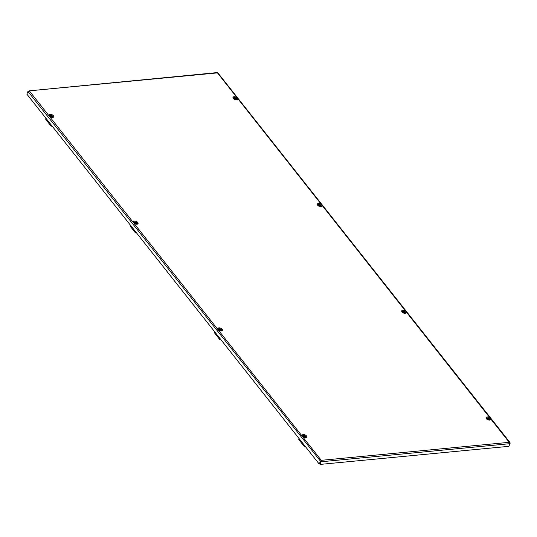 <?xml version="1.0" encoding="UTF-8"?>
<svg xmlns="http://www.w3.org/2000/svg" width="537" height="537" viewBox="0 0 537 537"><rect width="100%" height="100%" fill="white"/><g stroke="black" fill="none" stroke-linecap="round" stroke-linejoin="round"><path stroke-width="0.81" d="M216.968 72.931L29.28 90.847L321.267 460.323L321.133 461.766L321.267 460.323L320.327 461.424L319.22 464.075L26.85 94.123L27.958 91.465L29.28 90.847L27.978 91.438M509.955 443.253L217.78 73.274M217.861 72.857L510.029 442.562L509.472 442.293L509.955 443.669L508.854 446.328L320.032 464.418L320.931 461.505M510.15 443.233L509.036 445.891M29.28 90.847L217.21 72.582M321.133 460.645L319.22 464.075M27.958 91.465L320.656 461.39M509.955 443.669L321.133 461.766L320.032 464.418M234.844 98.533L235.81 98.667L234.958 98.11L234.844 98.533M235.615 98.969L234.75 98.466M234.83 98.029A0.738 0.403 -157.4 0 1 235.797 98.439A0.738 0.403 -157.4 0 1 235.562 98.962A0.738 0.403 -157.4 0 1 234.602 98.553A0.738 0.403 -157.4 0 1 234.83 98.029M235.884 98.6A1.269 0.691 -157.4 0 1 236.24 99.217A1.269 0.691 -157.4 0 1 235.676 99.681M234.018 98.996A1.269 0.691 -157.4 0 1 233.957 98.264A1.269 0.691 -157.4 0 1 234.407 98.09M51.914 125.833A1.047 0.631 -38.3 0 1 51.78 125.853A1.047 0.631 -38.3 0 1 51.277 125.108A1.047 0.631 -38.3 0 1 51.297 125.061A0.899 0.537 141.7 0 0 51.337 125.51A0.899 0.537 141.7 0 0 51.753 125.645A0.899 0.537 141.7 0 0 51.767 125.645M51.116 124.819A1.477 0.886 141.7 0 0 50.955 125.96L45.82 119.462A1.477 0.886 -38.3 0 1 45.981 118.321M50.955 125.96A1.477 0.886 141.7 0 0 51.639 126.188A1.477 0.886 141.7 0 0 52.096 126.067M50.975 116.146L51.941 116.287L51.089 115.73L50.975 116.146M51.747 116.583L50.881 116.073M50.961 115.65A0.738 0.403 -157.4 0 1 51.921 116.059A0.738 0.403 -157.4 0 1 51.693 116.576A0.738 0.403 -157.4 0 1 50.733 116.173A0.738 0.403 -157.4 0 1 50.961 115.65M52.015 116.22A1.269 0.691 -157.4 0 1 52.371 116.831A1.269 0.691 -157.4 0 1 51.807 117.301M50.149 116.616A1.269 0.691 -157.4 0 1 50.089 115.885A1.269 0.691 -157.4 0 1 50.538 115.703M135.337 222.895L136.304 223.036L135.452 222.479L135.337 222.895M136.109 223.332L135.324 222.64M135.324 222.399A0.738 0.403 -157.4 0 1 136.284 222.808A0.738 0.403 -157.4 0 1 136.056 223.325A0.738 0.403 -157.4 0 1 135.096 222.922A0.738 0.403 -157.4 0 1 135.324 222.399M136.371 222.969A1.269 0.691 -157.4 0 1 136.727 223.58A1.269 0.691 -157.4 0 1 136.163 224.05M136.029 222.667L135.874 223.036M134.512 223.358A1.269 0.691 -157.4 0 1 134.445 222.627A1.269 0.691 -157.4 0 1 134.894 222.452M136.27 232.581A1.047 0.631 -38.3 0 1 136.136 232.602A1.047 0.631 -38.3 0 1 135.639 231.85A1.047 0.631 -38.3 0 1 135.66 231.803A0.899 0.537 141.7 0 0 135.693 232.259A0.899 0.537 141.7 0 0 136.109 232.393A0.899 0.537 141.7 0 0 136.123 232.393M135.472 231.568A1.477 0.886 141.7 0 0 135.317 232.709L130.182 226.211A1.477 0.886 -38.3 0 1 130.337 225.07M135.317 232.709A1.477 0.886 141.7 0 0 136.002 232.937A1.477 0.886 141.7 0 0 136.458 232.816M319.206 205.282L320.173 205.416L319.32 204.859L319.206 205.282M319.978 205.718L319.193 205.02M319.193 204.778A0.738 0.403 -157.4 0 1 320.153 205.188A0.738 0.403 -157.4 0 1 319.924 205.711A0.738 0.403 -157.4 0 1 318.965 205.302A0.738 0.403 -157.4 0 1 319.193 204.778M320.247 205.349A1.269 0.691 -157.4 0 1 320.602 205.96A1.269 0.691 -157.4 0 1 320.032 206.43M318.381 205.745A1.269 0.691 -157.4 0 1 318.313 205.013A1.269 0.691 -157.4 0 1 318.763 204.832M304.056 436.393L305.023 436.527L304.17 435.97L304.056 436.393M304.828 436.829L304.043 436.131M304.043 435.896A0.738 0.403 -157.4 0 1 305.003 436.299A0.738 0.403 -157.4 0 1 304.774 436.823A0.738 0.403 -157.4 0 1 303.814 436.413A0.738 0.403 -157.4 0 1 304.043 435.896M305.097 436.46A1.269 0.691 -157.4 0 1 305.452 437.078A1.269 0.691 -157.4 0 1 304.888 437.541M303.23 436.856A1.269 0.691 -157.4 0 1 303.17 436.125A1.269 0.691 -157.4 0 1 303.62 435.95M304.996 446.072A1.047 0.631 -38.3 0 1 304.862 446.099A1.047 0.631 -38.3 0 1 304.358 445.348A1.047 0.631 -38.3 0 1 304.378 445.301A0.899 0.537 141.7 0 0 304.419 445.75A0.899 0.537 141.7 0 0 304.835 445.891A0.899 0.537 141.7 0 0 304.848 445.891M304.197 445.066A1.477 0.886 141.7 0 0 304.036 446.2L298.901 439.702A1.477 0.886 -38.3 0 1 299.062 438.568M304.036 446.2A1.477 0.886 141.7 0 0 304.721 446.428A1.477 0.886 141.7 0 0 305.177 446.314M487.925 418.773L488.892 418.914L488.039 418.35L487.925 418.773M488.697 419.209L487.838 418.699M487.911 418.276A0.738 0.403 -157.4 0 1 488.878 418.685A0.738 0.403 -157.4 0 1 488.65 419.202A0.738 0.403 -157.4 0 1 487.683 418.8A0.738 0.403 -157.4 0 1 487.911 418.276M488.965 418.847A1.269 0.691 -157.4 0 1 489.321 419.457A1.269 0.691 -157.4 0 1 488.757 419.927M487.106 419.236A1.269 0.691 -157.4 0 1 487.039 418.504A1.269 0.691 -157.4 0 1 487.489 418.33M219.693 329.644L220.66 329.785L219.808 329.221L219.693 329.644M220.465 330.08L219.606 329.584M219.68 329.147A0.738 0.403 -157.4 0 1 220.647 329.55A0.738 0.403 -157.4 0 1 220.418 330.074A0.738 0.403 -157.4 0 1 219.452 329.664A0.738 0.403 -157.4 0 1 219.68 329.147M220.734 329.718A1.269 0.691 -157.4 0 1 221.09 330.329A1.269 0.691 -157.4 0 1 220.526 330.799M218.874 330.107A1.269 0.691 -157.4 0 1 218.807 329.376A1.269 0.691 -157.4 0 1 219.257 329.201M220.633 339.33A1.047 0.631 -38.3 0 1 220.499 339.35A1.047 0.631 -38.3 0 1 219.995 338.599A1.047 0.631 -38.3 0 1 220.022 338.552A0.899 0.537 141.7 0 0 220.056 339.001A0.899 0.537 141.7 0 0 220.472 339.142A0.899 0.537 141.7 0 0 220.485 339.142M219.834 338.317A1.477 0.886 141.7 0 0 219.68 339.451L214.545 332.953A1.477 0.886 -38.3 0 1 214.699 331.819M219.68 339.451A1.477 0.886 141.7 0 0 220.358 339.679A1.477 0.886 141.7 0 0 220.821 339.565M403.562 312.024L404.536 312.165L403.683 311.608L403.562 312.024M404.341 312.46L403.475 311.963M403.556 311.527A0.738 0.403 -157.4 0 1 404.515 311.937A0.738 0.403 -157.4 0 1 404.287 312.453A0.738 0.403 -157.4 0 1 403.321 312.051A0.738 0.403 -157.4 0 1 403.556 311.527M404.603 312.098A1.269 0.691 -157.4 0 1 404.958 312.709A1.269 0.691 -157.4 0 1 404.395 313.178M402.743 312.494A1.269 0.691 -157.4 0 1 402.676 311.762A1.269 0.691 -157.4 0 1 403.126 311.581M486.455 418.336A1.846 1.007 -157.4 0 1 487.213 417.947A1.846 1.007 -157.4 0 1 489.093 418.491A1.846 1.007 -157.4 0 1 489.858 419.753M487.247 417.853A1.846 1.007 -157.4 0 1 489.18 418.43A1.846 1.007 -157.4 0 1 489.872 419.726L489.335 419.947C486.71 418.954 485.75 418.404 486.462 418.303A1.846 1.007 -157.4 0 1 487.247 417.853M489.59 420.082A2.47 1.343 -157.4 0 1 486.374 418.726A2.47 1.343 -157.4 0 1 487.14 416.981A2.47 1.343 -157.4 0 1 490.355 418.343A2.47 1.343 -157.4 0 1 489.59 420.082M402.092 311.588A1.846 1.007 -157.4 0 1 402.851 311.198A1.846 1.007 -157.4 0 1 404.737 311.742A1.846 1.007 -157.4 0 1 405.495 313.004M402.891 311.104A1.846 1.007 -157.4 0 1 404.824 311.688A1.846 1.007 -157.4 0 1 405.509 312.977L404.972 313.199C402.347 312.205 401.394 311.655 402.099 311.554A1.846 1.007 -157.4 0 1 402.891 311.104M405.227 313.333A2.47 1.343 -157.4 0 1 402.018 311.977A2.47 1.343 -157.4 0 1 402.777 310.238A2.47 1.343 -157.4 0 1 405.992 311.594A2.47 1.343 -157.4 0 1 405.227 313.333M306.003 437.34L305.459 437.561C302.841 436.568 301.881 436.024 302.593 435.923A1.846 1.007 22.6 0 1 303.378 435.473A1.846 1.007 22.6 0 1 305.311 436.051A1.846 1.007 22.6 0 1 306.003 437.34A1.846 1.007 22.6 0 0 305.224 436.111A1.846 1.007 22.6 0 0 303.338 435.561A1.846 1.007 22.6 0 0 302.579 435.95M303.271 434.601A2.47 1.343 22.6 0 0 302.506 436.339A2.47 1.343 22.6 0 0 305.721 437.702A2.47 1.343 22.6 0 0 306.486 435.963A2.47 1.343 22.6 0 0 303.271 434.601M221.627 330.624A1.846 1.007 22.6 0 0 220.868 329.362A1.846 1.007 22.6 0 0 218.982 328.819A1.846 1.007 22.6 0 0 218.223 329.208M221.64 330.597A1.846 1.007 22.6 0 0 220.955 329.302A1.846 1.007 22.6 0 0 219.015 328.725A1.846 1.007 22.6 0 0 218.23 329.174C217.525 329.275 218.478 329.825 221.103 330.819L221.64 330.597M218.908 327.852A2.47 1.343 22.6 0 0 218.143 329.597A2.47 1.343 22.6 0 0 221.358 330.953A2.47 1.343 22.6 0 0 222.123 329.215A2.47 1.343 22.6 0 0 218.908 327.852M317.729 204.839A1.846 1.007 -157.4 0 1 318.488 204.449A1.846 1.007 -157.4 0 1 320.374 204.993A1.846 1.007 -157.4 0 1 321.133 206.255M318.528 204.355A1.846 1.007 -157.4 0 1 320.461 204.939A1.846 1.007 -157.4 0 1 321.153 206.228L320.609 206.45C317.991 205.456 317.031 204.912 317.736 204.812A1.846 1.007 -157.4 0 1 318.528 204.355M320.871 206.591A2.47 1.343 -157.4 0 1 317.656 205.228A2.47 1.343 -157.4 0 1 318.421 203.489A2.47 1.343 -157.4 0 1 321.636 204.845A2.47 1.343 -157.4 0 1 320.871 206.591M137.277 223.848L136.74 224.07C134.122 223.077 133.163 222.526 133.867 222.425A1.846 1.007 22.6 0 1 134.659 221.976A1.846 1.007 22.6 0 1 136.593 222.553A1.846 1.007 22.6 0 1 137.277 223.848A1.846 1.007 22.6 0 0 136.505 222.613A1.846 1.007 22.6 0 0 134.619 222.07A1.846 1.007 22.6 0 0 133.861 222.459M134.552 221.103A2.47 1.343 22.6 0 0 133.787 222.848A2.47 1.343 22.6 0 0 137.002 224.204A2.47 1.343 22.6 0 0 137.767 222.466A2.47 1.343 22.6 0 0 134.552 221.103M52.901 117.126A1.846 1.007 22.6 0 0 52.143 115.864A1.846 1.007 22.6 0 0 50.256 115.321A1.846 1.007 22.6 0 0 49.498 115.71M52.921 117.1A1.846 1.007 22.6 0 0 52.23 115.811A1.846 1.007 22.6 0 0 50.297 115.227A1.846 1.007 22.6 0 0 49.511 115.677C48.8 115.777 49.76 116.328 52.378 117.321L52.921 117.1M50.189 114.361A2.47 1.343 22.6 0 0 49.424 116.099A2.47 1.343 22.6 0 0 52.639 117.462A2.47 1.343 22.6 0 0 53.405 115.717A2.47 1.343 22.6 0 0 50.189 114.361M233.373 98.09A1.846 1.007 -157.4 0 1 234.132 97.7A1.846 1.007 -157.4 0 1 236.012 98.251A1.846 1.007 -157.4 0 1 236.77 99.506M234.166 97.613A1.846 1.007 -157.4 0 1 236.099 98.19A1.846 1.007 -157.4 0 1 236.79 99.479L236.246 99.701C233.629 98.707 232.669 98.164 233.38 98.063A1.846 1.007 -157.4 0 1 234.166 97.613M236.508 99.842A2.47 1.343 -157.4 0 1 233.293 98.479A2.47 1.343 -157.4 0 1 234.058 96.741A2.47 1.343 -157.4 0 1 237.273 98.103A2.47 1.343 -157.4 0 1 236.508 99.842M321.267 460.323L509.472 442.293M235.253 98.593L235.407 98.224M233.494 98.459A1.624 0.886 -157.4 0 1 234.226 97.862A1.624 0.886 -157.4 0 1 236.065 98.479A1.624 0.886 -157.4 0 1 236.421 99.681M234.81 98.479L234.958 98.11M234.991 98.586L235.146 98.224M235.078 98.613L235.226 98.244M235.381 98.674L235.535 98.305M235.387 98.801L235.542 98.432M235.434 98.855L235.582 98.493M51.384 116.214L51.539 115.844M49.626 116.079A1.624 0.886 -157.4 0 1 50.357 115.482A1.624 0.886 -157.4 0 1 52.196 116.099A1.624 0.886 -157.4 0 1 52.552 117.294M50.934 116.093L51.089 115.73M51.122 116.207L51.277 115.838M51.203 116.227L51.357 115.864M51.512 116.287L51.666 115.925M51.518 116.415L51.673 116.052M51.565 116.475L51.713 116.106M135.747 222.956L135.895 222.593M133.988 222.828A1.624 0.886 -157.4 0 1 134.72 222.231A1.624 0.886 -157.4 0 1 136.559 222.842A1.624 0.886 -157.4 0 1 136.915 224.043M135.297 222.842L135.452 222.479M135.485 222.956L135.633 222.587M135.566 222.976L135.72 222.607M135.881 223.164L136.029 222.801M135.921 223.224L136.076 222.855M319.616 205.342L319.77 204.973M317.857 205.208A1.624 0.886 -157.4 0 1 318.589 204.61A1.624 0.886 -157.4 0 1 320.428 205.228A1.624 0.886 -157.4 0 1 320.784 206.423M319.166 205.221L319.32 204.859M319.354 205.335L319.502 204.973M319.434 205.356L319.589 204.993M319.743 205.416L319.898 205.053M319.75 205.55L319.904 205.181M319.79 205.604L319.945 205.235M304.466 436.453L304.62 436.091M302.707 436.319A1.624 0.886 -157.4 0 1 303.439 435.729A1.624 0.886 -157.4 0 1 305.278 436.339A1.624 0.886 -157.4 0 1 305.634 437.541M304.016 436.339L304.17 435.97M304.204 436.447L304.358 436.084M304.284 436.474L304.439 436.104M304.593 436.534L304.748 436.165M304.6 436.662L304.754 436.292M304.647 436.715L304.794 436.353M488.334 418.833L488.489 418.471M486.576 418.706A1.624 0.886 -157.4 0 1 487.314 418.108A1.624 0.886 -157.4 0 1 489.147 418.719A1.624 0.886 -157.4 0 1 489.502 419.921M487.891 418.719L488.039 418.35M488.073 418.833L488.227 418.464M488.16 418.853L488.308 418.484M488.462 418.914L488.616 418.545M488.469 419.041L488.623 418.679M488.516 419.102L488.663 418.732M220.103 329.705L220.257 329.342M218.351 329.57A1.624 0.886 -157.4 0 1 219.083 328.98A1.624 0.886 -157.4 0 1 220.915 329.59A1.624 0.886 -157.4 0 1 221.271 330.792M219.66 329.59L219.808 329.221M219.841 329.705L219.995 329.335M219.928 329.725L220.083 329.356M220.23 329.785L220.385 329.416M220.237 329.913L220.392 329.55M220.284 329.966L220.438 329.604M403.978 312.091L404.126 311.722M402.22 311.957A1.624 0.886 -157.4 0 1 402.951 311.359A1.624 0.886 -157.4 0 1 404.791 311.97A1.624 0.886 -157.4 0 1 405.146 313.172M403.529 311.97L403.683 311.608M403.71 312.084L403.864 311.715M403.797 312.104L403.952 311.742M404.106 312.165L404.254 311.802M404.113 312.292L404.26 311.93M404.153 312.353L404.307 311.984M236.636 99.607L234.172 97.835L233.394 98.258M236.24 99.217L234.615 97.969L233.957 98.264M52.767 117.227L50.303 115.455L49.525 115.878M52.371 116.831L50.746 115.589L50.089 115.885M137.13 223.976L134.666 222.204L133.888 222.627M136.727 223.58L135.109 222.338L134.445 222.627M320.998 206.356L318.535 204.584L317.756 205.006M320.602 205.96L318.978 204.718L318.313 205.013M305.848 437.467L303.385 435.695L302.606 436.118M305.452 437.078L303.828 435.829L303.17 436.125M489.717 419.853L487.254 418.081L486.475 418.504M489.321 419.457L487.697 418.216L487.039 418.504M221.486 330.718L219.022 328.946L218.25 329.369M221.09 330.329L219.472 329.087L218.807 329.376M405.361 313.105L402.898 311.332L402.119 311.755M404.958 312.709L403.341 311.467L402.676 311.762"/></g></svg>
